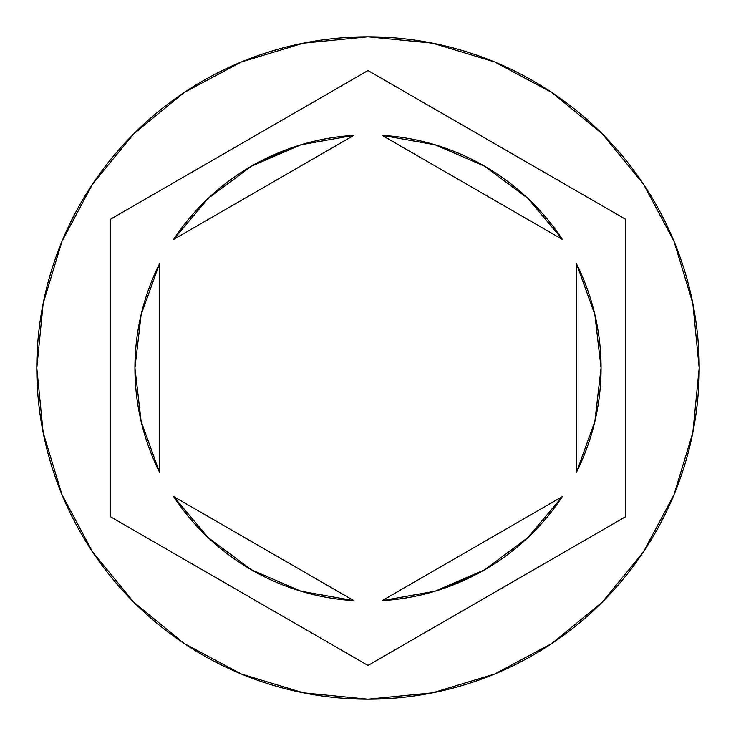 <?xml version="1.0" encoding="UTF-8"?>
<svg xmlns="http://www.w3.org/2000/svg" width="736" height="736" viewBox="0 0 736 736"><rect width="100%" height="100%" fill="white"/><g stroke="black" fill="none" stroke-linecap="round" stroke-linejoin="round"><path stroke-width="1.1" d="M36.8 368A331.2 331.2 0 0 1 368 36.8A331.2 331.2 0 0 1 699.2 368A331.2 331.2 0 0 0 368 36.8A331.2 331.2 0 0 0 36.8 368L43.166 432.612L62.008 494.748L92.616 552.009L133.805 602.195L183.991 643.384L241.252 673.992L303.388 692.834L368 699.2L432.612 692.834L494.748 673.992L552.009 643.384L602.195 602.195L643.384 552.009L673.992 494.748L692.834 432.612L699.2 368L692.834 303.388L673.992 241.252L643.384 183.991L602.195 133.805L552.009 92.616L494.748 62.008L432.612 43.166L368 36.8L303.388 43.166L241.252 62.008L183.991 92.616L133.805 133.805L92.616 183.991L62.008 241.252L43.166 303.388L36.8 368A331.2 331.2 0 0 0 368 699.2A331.2 331.2 0 0 0 699.2 368A331.2 331.2 0 0 1 368 699.2A331.2 331.2 0 0 1 36.8 368M141.146 421.47L159.464 472.089A233.064 233.064 0 0 1 134.936 368A233.064 233.064 0 0 0 134.936 368.018A233.064 233.064 0 0 1 159.464 263.911L141.146 314.53L134.936 368L141.146 421.47A233.064 233.064 0 0 0 141.156 421.498M527.758 198.306A233.064 233.064 0 0 0 527.703 198.251L484.536 166.161L435.123 144.808L382.122 135.36A233.064 233.064 0 0 1 562.405 239.448L527.73 198.278M594.844 421.507A233.064 233.064 0 0 0 594.863 421.434L601.064 368L594.854 314.53A233.064 233.064 0 0 0 594.844 314.493M594.854 314.53L576.536 263.911A233.064 233.064 0 0 1 576.536 472.089L594.854 421.47M527.73 537.722L562.405 496.552A233.064 233.064 0 0 1 382.122 600.64L435.123 591.192L484.536 569.839L527.73 537.722A233.064 233.064 0 0 0 527.767 537.694M208.242 537.694A233.064 233.064 0 0 0 208.297 537.749L251.464 569.839L300.877 591.192L353.878 600.64A233.064 233.064 0 0 1 173.595 496.552L208.27 537.722M382.122 135.36L562.405 239.448L382.122 135.36M576.536 263.911L576.536 472.089L576.536 263.911M562.405 496.552L382.122 600.64L562.405 496.552M353.878 600.64L173.595 496.552L353.878 600.64M159.464 472.089L159.464 263.911L159.464 472.089M368 70.546L625.6 219.273L625.6 516.727L368 665.454L110.4 516.727L110.4 219.273L368 70.546L625.6 219.273L368 70.546L110.4 219.273L110.4 516.727L368 665.454L625.6 516.727L625.6 219.273L625.6 516.727L368 665.454L110.4 516.727L110.4 219.273L368 70.546M484.536 569.839L449.254 586.445M251.464 166.161L208.27 198.278L173.595 239.448A233.064 233.064 0 0 1 353.878 135.36L300.877 144.808L251.464 166.161L286.746 149.555M173.595 239.448L353.878 135.36L173.595 239.448"/></g></svg>
